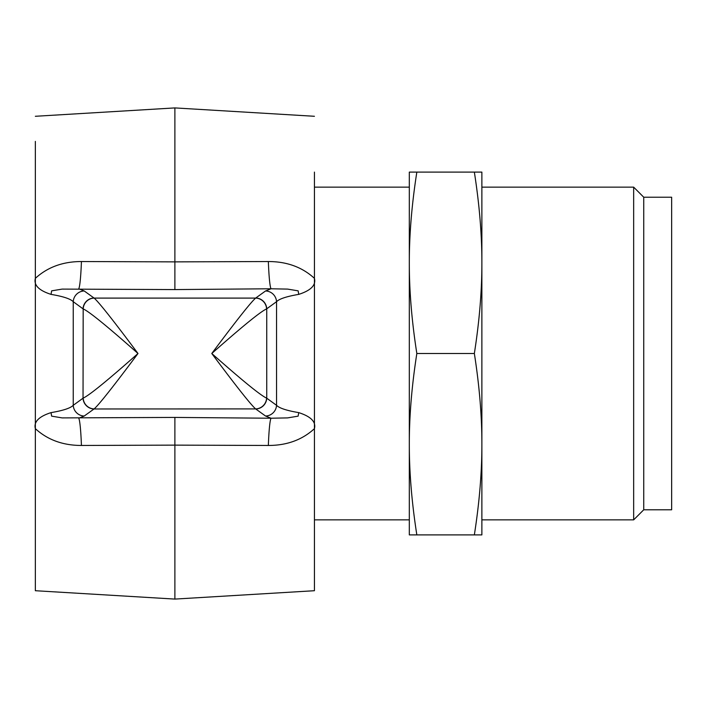 <?xml version="1.0" encoding="UTF-8"?>
<svg xmlns="http://www.w3.org/2000/svg" width="707" height="707" viewBox="0 0 707 707"><rect width="100%" height="100%" fill="white"/><g stroke="black" fill="none" stroke-linecap="round" stroke-linejoin="round"><path stroke-width="1.06" d="M643.741 197.218L671.65 197.218L671.65 509.782L643.741 509.782L633.658 519.866L633.658 187.134L643.741 197.218L643.741 509.782M409.318 522.791L409.318 184.209M409.318 262.801L409.318 172.101L416.838 172.101C411.766 204.553 409.265 234.786 409.318 262.801C409.265 290.816 411.766 321.049 416.838 353.5C411.766 385.951 409.265 416.184 409.318 444.199C409.265 472.214 411.766 502.447 416.838 534.899L409.318 534.899L409.318 444.199M481.874 184.209L481.874 522.791M481.874 444.199L481.874 534.899L474.353 534.899C479.426 502.447 481.927 472.214 481.874 444.199C481.927 416.184 479.426 385.951 474.353 353.5C479.426 321.049 481.927 290.816 481.874 262.801C481.927 234.786 479.426 204.553 474.353 172.101L481.874 172.101L481.874 262.801M416.838 534.899L474.353 534.899M416.838 353.5L474.353 353.5M416.838 172.101L474.353 172.101M35.35 141.4L35.35 278.346L35.35 141.4M314.429 590.716L314.429 428.654L314.429 590.716L174.885 599.085L35.35 590.716L35.35 428.654L35.35 565.6M83.179 398.094A11.162 10.897 56.6 0 0 94.146 408.902C99.97 403.891 120.65 376.743 137.998 353.5C116.31 372.686 90.469 394.948 83.179 398.094L73.236 405.305A11.162 10.923 54 0 0 84.23 416.025L78.76 418.226A44.656 3.049 -90.5 0 1 81.429 445.463L174.885 445.127L174.885 417.422L62.136 417.899L51.629 416.149L51.037 412.623C38.85 416.52 33.618 421.867 35.35 428.654L35.35 278.346C33.618 285.133 38.85 290.48 51.037 294.377L51.629 290.851L62.136 289.101L174.885 289.578L174.885 261.873L81.429 261.537A44.656 3.049 -89.5 0 1 78.76 288.774L84.23 290.975A11.162 10.923 126 0 0 73.236 301.695L83.037 308.844A11.162 10.923 -54.5 0 1 94.022 298.018L84.23 290.975M314.429 172.101L314.429 278.346L314.429 172.101M314.429 428.654C316.162 421.867 310.93 416.52 298.743 412.623L298.124 416.149L287.599 417.899L271.02 418.226A44.656 3.049 -89.5 0 0 268.351 445.463C286.848 445.472 302.207 439.869 314.429 428.654L314.429 278.346C302.216 267.149 286.856 261.546 268.351 261.537A44.656 3.049 -90.5 0 0 271.02 288.774L287.643 289.101L298.151 290.851L298.743 294.377C310.93 290.48 316.162 285.133 314.429 278.346M174.885 599.085L174.885 445.127L268.351 445.463M35.35 428.654C47.563 439.842 62.923 445.454 81.429 445.463M51.037 294.377C63.117 296.419 70.523 298.858 73.236 301.695L73.236 405.305C70.523 408.142 63.117 410.581 51.037 412.623M271.028 288.774L265.549 290.975L255.634 298.098C249.81 303.109 229.13 330.257 211.782 353.5C229.13 376.743 249.81 403.891 255.634 408.902L265.549 416.025A11.162 10.923 -54 0 0 276.543 405.305L266.601 398.094C259.31 394.948 233.469 372.686 211.782 353.5C233.46 334.314 259.31 312.052 266.601 308.906L276.543 301.695C279.247 298.867 286.644 296.427 298.743 294.377M298.743 412.623C286.662 410.581 279.256 408.142 276.543 405.305L276.543 301.695A11.162 10.923 54 0 0 265.549 290.975M268.351 261.537L174.885 261.873L174.885 107.915L35.35 116.284M81.429 261.537C62.923 261.546 47.563 267.158 35.35 278.346M255.748 298.018A11.162 10.923 54.5 0 1 266.742 308.844L266.742 398.156A11.162 10.923 -54.5 0 1 255.748 408.982M84.23 416.025L94.022 408.982A11.162 10.923 54.5 0 1 83.037 398.156L83.179 308.906C90.478 312.061 116.284 334.296 137.998 353.5C120.632 330.231 99.979 303.126 94.146 298.098L255.634 298.098A11.162 10.897 56.6 0 1 266.601 308.906M94.022 408.982L255.634 408.902A11.162 10.897 -56.6 0 0 266.601 398.094M83.179 308.906A11.162 10.897 -56.6 0 1 94.146 298.098L94.022 298.018M265.549 416.025L271.02 418.226L174.885 417.422M174.885 289.578L271.02 288.774M314.429 519.866L409.318 519.866M481.874 519.866L633.658 519.866M314.429 187.134L409.318 187.134M481.874 187.134L633.658 187.134M314.429 116.284L174.885 107.915"/></g></svg>
